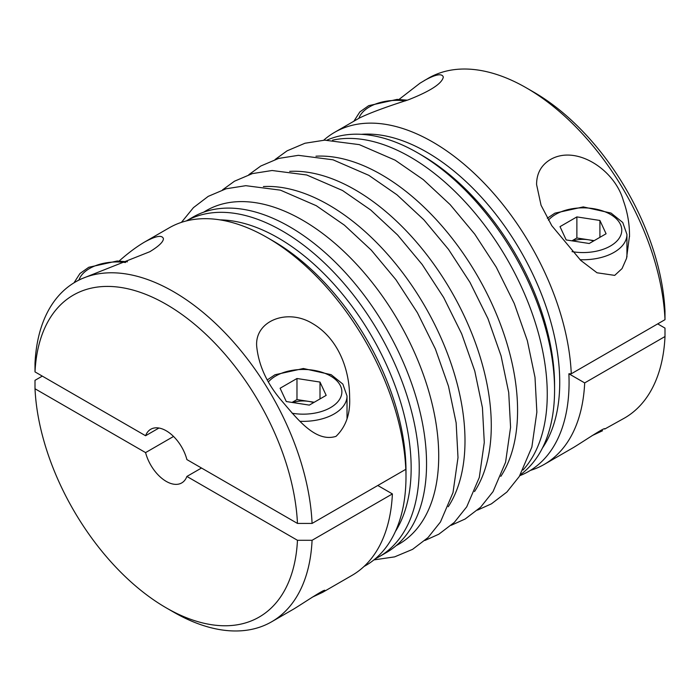 <?xml version="1.0" encoding="UTF-8"?>
<svg xmlns="http://www.w3.org/2000/svg" width="700" height="700" viewBox="0 0 700 700"><rect width="100%" height="100%" fill="white"/><g stroke="black" fill="none" stroke-linecap="round" stroke-linejoin="round"><path stroke-width="1.05" d="M75.442 281.969L79.476 279.641L149.809 251.72C158.856 246.199 163.398 241.841 163.415 238.656C162.111 234.736 155.776 235.9 144.428 242.139L169.164 227.859A196.192 113.278 60 0 1 267.26 237.58A196.192 113.278 60 0 1 405.799 469.324L312.078 523.434A183697.089 106056.545 180 0 1 297.465 523.425L186.891 459.585A30.975 17.885 60 0 0 166.241 430.797A30.975 17.885 60 0 0 150.745 429.266A30.975 17.885 60 0 0 145.582 435.741L35.009 371.901A183697.089 106056.545 180 0 1 35 363.466A196.192 113.278 60 0 1 75.442 281.969A196.192 113.278 60 0 1 223.239 331.012A196.192 113.278 60 0 1 312.078 523.434M364.061 566.44A194.504 112.297 -120 0 0 405.991 476.481A194.504 112.297 -120 0 0 405.799 468.011A194.504 112.297 -120 0 0 405.799 467.933L405.799 469.324M144.428 242.139C136.596 246.741 128.161 253.041 119.114 261.039M280.009 398.825C296.31 417.681 314.947 442.986 336 436.363C345.94 426.729 350.481 413.7 349.615 397.267C349.589 369.154 338.091 338.336 312.401 323.461C287.14 308.044 254.765 320.933 256.681 346.15C258.501 364.551 266.28 382.113 280.009 398.825M35.009 371.901A185.867 107.31 60 0 1 166.241 304.334A185.867 107.31 60 0 1 297.465 523.425M158.935 428.033L145.582 435.741M332.553 140.157A193.611 111.781 60 0 1 410.358 157.071A193.611 111.781 60 0 1 531.589 311.701A193.611 111.781 60 0 1 523.005 470.032M520.345 474.775A193.611 111.781 -120 0 0 554.575 389.979A193.611 111.781 -120 0 0 417.672 152.845A193.611 111.781 -120 0 0 327.119 140.088M417.672 152.845A193.611 111.781 -120 0 0 417.664 152.845L421.706 155.181L417.672 152.845M379.137 556.745A193.611 111.781 60 0 0 408.817 401.599A193.611 111.781 60 0 0 282.336 230.983A193.611 111.781 60 0 0 186.34 220.929L192.841 217.166A193.611 111.781 60 0 1 289.642 226.756A193.611 111.781 60 0 1 416.132 397.373A193.611 111.781 60 0 1 386.453 552.519L379.137 556.745A193.611 111.781 60 0 1 375.226 558.827M42.297 376.11L35 380.328A183697.089 106056.545 0 0 0 35.009 388.762L145.582 452.602L173.539 436.459M201.495 468.02L186.891 476.446L297.465 540.286A183697.089 106056.545 0 0 0 312.078 540.295L392.394 493.92A196.192 113.278 60 0 1 351.951 575.418L322.639 592.34L312.156 597.249M312.078 540.295A196.192 113.278 60 0 1 271.635 621.793A196.192 113.278 60 0 1 173.539 612.071L166.232 607.854A185.867 107.31 60 0 1 35.009 388.762M271.635 621.793L293.65 609.079C303.152 603.321 326.41 587.606 324.826 590.651L322.639 592.34M377.79 485.494L392.394 493.92M297.465 540.286A185.867 107.31 60 0 1 166.232 607.854M186.891 476.446A30.975 17.885 60 0 1 181.729 482.921A30.975 17.885 60 0 1 145.582 452.602M313.635 402.614A20.65 11.926 0 0 0 308.49 401.363L296.975 399.586L292.04 402.43M314.248 402.255L308.49 401.363A20.65 11.926 0 0 0 292.828 402.553M296.975 399.586L296.975 378.507L280.105 388.246L286.283 401.537L309.312 405.108L326.174 395.369L320.005 382.069L296.975 378.507M320.005 398.93L320.005 382.069M530.407 470.4A196.192 113.278 -120 0 0 544.241 464.406A196.192 113.278 -120 0 0 584.684 382.909L665 336.534A183697.089 106056.545 0 0 0 664.991 328.099L657.702 323.89M544.241 464.406L573.554 447.475C583.091 441.7 606.331 426.002 604.73 429.047L624.558 418.031A196.192 113.278 -120 0 0 665 336.534M602.543 430.745L592.06 435.645M584.684 382.909L568.881 373.783A194.504 112.297 60 0 1 519.811 475.668M665 319.672A196.192 113.278 -120 0 0 526.461 87.929L533.767 92.146A185.867 107.31 -120 0 1 664.991 311.238A183697.089 106056.545 180 0 1 665 319.672L571.279 373.783L568.881 373.783M571.279 373.783A196.192 113.278 -120 0 0 482.44 181.361A196.192 113.278 -120 0 0 334.644 132.317A196.192 113.278 -120 0 0 323.741 140.192M526.461 87.929A196.192 113.278 -120 0 0 428.365 78.207L419.991 83.195L399.017 99.435M623.341 200.594C614.749 169.558 576.021 144.366 550.191 159.67C541.144 165.218 536.602 173.513 536.585 184.546L541.056 205.258L551.793 225.697L580.755 260.409L597.012 272.781L614.705 275.38L622.055 268.581L626.526 258.405L629.519 235.672C629.528 223.729 627.471 212.039 623.341 200.594M334.644 132.317L359.38 118.038C369.373 113.138 385.648 107.082 408.214 99.873C430.377 91.14 442.076 83.536 443.319 77.053C442.024 73.132 435.689 74.296 424.331 80.535M566.186 239.943L589.225 243.504L606.086 233.765L599.909 220.465L576.879 216.904L560.017 226.642L566.186 239.943M599.909 237.326L599.909 220.465M594.151 240.651L576.879 237.983L576.879 216.904M593.539 241.01A20.65 11.926 0 0 0 588.394 239.767A20.65 11.926 0 0 0 572.731 240.949M576.879 237.983L571.944 240.826M267.26 237.58L273.131 240.966A187.898 108.483 60 0 1 405.808 462.91A187.898 108.483 60 0 1 405.991 471.091L405.991 476.481M289.678 171.369A192.579 111.186 60 0 1 355.11 189.805A192.579 111.186 60 0 1 474.53 491.558M315.963 156.196A192.579 111.186 60 0 1 381.395 174.633A192.579 111.186 60 0 1 500.824 476.385M203.7 212.17A192.579 111.186 60 0 1 302.54 220.159A192.579 111.186 60 0 1 429.039 392.21A192.579 111.186 60 0 1 396.217 545.615M263.392 186.55A192.579 111.186 60 0 1 328.825 204.986A192.579 111.186 60 0 1 448.245 506.73M220.071 219.879A187.898 108.483 60 0 1 278.294 237.983A187.898 108.483 60 0 1 395.404 531.475M300.081 421.295A43.89 25.34 0 0 0 347.025 396.025L342.851 384.09L331.152 374.684L303.38 368.506L274.969 374.762L267.4 379.846M292.127 413.236A38.719 22.356 0 0 0 339.561 399.411A38.719 22.356 0 0 0 318.421 371.262A38.719 22.356 0 0 0 268.511 381.797M125.51 262.509A38.719 22.356 0 0 0 78.978 279.921M542.439 448.026A187.898 108.483 -120 0 0 426.869 152.197A187.898 108.483 -120 0 0 361.322 134.33M554.575 389.979L554.575 385.306A187.898 108.483 -120 0 0 421.706 155.181M405.414 100.905A38.719 22.356 0 0 0 358.881 118.326M572.031 251.632A38.719 22.356 0 0 0 619.465 237.807A38.719 22.356 0 0 0 598.325 209.659A38.719 22.356 0 0 0 548.424 220.194M579.994 259.691A43.89 25.34 0 0 0 626.938 234.421L622.755 222.495L611.065 213.08L583.284 206.903L554.872 213.168L547.304 218.242M451.202 525.289L465.15 519.006L480.585 507.238L493.028 491.645L505.575 462.271L510.571 427.262L508.716 392.534L501.06 355.863L487.97 318.658L469.971 282.354L448.481 249.34L423.859 219.791L396.988 194.81L368.821 175.332L332.999 159.801L298.375 155.33L278.67 158.419L260.794 166.014L248.797 174.711M373.931 559.895L394.608 556.876L412.571 549.36L428.006 537.582L440.457 521.99L453.005 492.625L458.001 457.616L456.146 422.879L448.49 386.216L435.4 349.002L417.392 312.699L395.911 279.694L371.289 250.145L344.418 225.164L316.251 205.686L280.429 190.155L245.805 185.684L226.1 188.773L208.215 196.367L193.463 207.62L181.431 222.355M424.918 540.47L438.856 534.188L454.3 522.41L466.742 506.817L479.29 477.452L484.286 442.435L482.431 407.706L474.775 371.044L461.685 333.83L443.678 297.526L422.196 264.521L397.574 234.964L370.703 209.982L342.536 190.505L306.714 174.982L272.09 170.502L252.385 173.6L234.509 181.195L222.513 189.884M477.488 510.116L491.435 503.834L506.87 492.056L519.312 476.464L531.86 447.099L536.865 412.09L535.001 377.352L527.345 340.69L514.255 303.476L496.256 267.172L474.766 234.168L450.144 204.619L423.281 179.629L395.106 160.16L359.284 144.629L324.66 140.157L304.955 143.246L287.079 150.841L275.082 159.53M347.025 418.565L347.025 396.025M127.479 261.783L117.189 261.004L88.777 267.269L79.949 273.516L73.973 282.844M629.519 235.672L629.519 236.775M407.382 100.179L397.092 99.4L368.681 105.665L359.852 111.913L353.885 121.214M626.938 256.961L626.938 234.421"/></g></svg>
